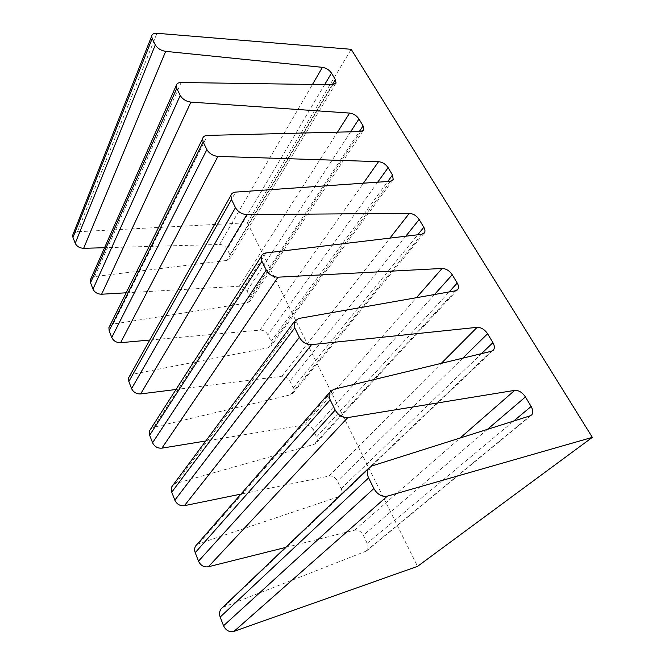 <?xml version="1.0" encoding="UTF-8"?>
<svg xmlns="http://www.w3.org/2000/svg" width="665" height="665" viewBox="0 0 665 665"><rect width="100%" height="100%" fill="white"/><g stroke="black" fill="none" stroke-linecap="round" stroke-linejoin="round"><path stroke-width="0.5" stroke-dasharray="3.33 2.49" d="M222.609 607.444L366.473 550.994C368.252 548.991 368.476 546.447 367.147 543.355L363.29 535.25C361.103 531.377 358.202 529.689 354.603 530.18L285.559 547.453M197.131 544.278L338.784 496.705L340.804 495.342C342.176 493.521 342.292 491.319 341.162 488.717L337.504 481.044C335.418 477.379 332.591 475.716 329.025 476.065L240.921 494.103M173.224 484.868L175.743 483.497L314.055 444.378L316.432 442.732C317.488 441.095 317.529 439.183 316.548 436.996L313.09 429.723C311.095 426.232 308.336 424.603 304.811 424.827L205.768 440.986M150.764 428.883L153.723 427.254L290.613 394.777L293.265 392.924L293.223 387.953L289.94 381.053C288.036 377.737 285.335 376.124 281.852 376.232L176.009 389.49M129.633 375.999L132.942 374.187L268.377 347.712L271.22 345.709L271.071 341.386L267.953 334.836C266.125 331.669 263.49 330.089 260.048 330.089L149.8 340.048M109.725 325.975L113.299 324.038L247.239 302.982L250.231 300.896L250.007 297.122L247.048 290.888C245.302 287.87 242.725 286.316 239.317 286.224L126.175 292.8M90.939 278.569L94.704 276.565L227.122 260.414L230.231 258.294L229.965 254.986L227.139 249.051C225.468 246.166 222.95 244.637 219.583 244.454L104.571 247.713M73.25 233.814L77.448 231.761L247.363 222.733L351.178 49.301M247.363 222.733L417.545 566.364M529.955 416.041L364.91 552M223.997 606.704L371.885 465.965M487.212 429.54L363.29 535.25M367.147 543.355L513.422 421.261M354.603 530.18L459.981 438.144M491.402 351.261L338.784 496.705M199.126 543.205L333.747 389.291M462.699 358.186L337.504 481.044M341.162 488.717L481.477 353.655M329.025 476.065L441.277 363.356M455.425 290.821L314.055 444.378M175.743 483.497L298.543 318.51M434.494 294.52L313.09 429.723M316.548 436.996L449.108 291.935M304.811 424.827L416.431 297.704M421.785 234.296L290.613 394.777M153.723 427.254L265.942 252.958M405.791 236.216L289.94 381.053M293.223 387.953L417.736 234.787M281.852 376.232L389.931 238.112M390.247 181.321L268.377 347.712M132.942 374.187L235.668 192.094M377.687 182.202L267.953 334.836M271.071 341.386L387.762 181.495M260.048 330.089L363.398 183.191M360.638 131.57L247.239 302.982M113.299 324.038L207.472 135.411M350.596 131.82L247.048 290.888M250.007 297.122L359.283 131.603M239.317 286.224L337.479 132.152M332.774 84.763L227.122 260.414M94.704 276.565L181.163 82.51M324.653 84.638L227.139 249.051M229.965 254.986L332.267 84.754M219.583 244.454L312.467 84.455M77.448 231.761L156.99 33.283M335.567 83.823L230.231 258.294M363.231 130.639L250.231 300.896M392.616 180.423L271.22 345.709M423.871 233.457L293.265 392.924M457.188 290.073L316.432 442.732M492.807 350.638L340.804 495.342M530.953 415.575L366.473 550.994"/><path stroke-width="1" d="M104.571 247.713L83.64 248.311C79.634 248.12 76.824 246.441 75.22 243.282L72.975 237.48L72.701 235.202L151.678 36.118C152.086 34.065 153.856 33.117 156.99 33.283L351.178 49.301L592.349 437.354L417.545 566.364L234.005 631.359C229.408 632.423 225.917 630.553 223.548 625.757L220.173 617.062C219.093 613.986 219.4 611.26 221.104 608.882L222.609 607.444M223.548 625.757L373.863 488.551L368.618 477.886L220.173 617.062M221.104 608.882L368.659 468.268L371.885 465.965L530.953 415.575M513.422 421.261L531.136 406.481L525.425 396.947L487.212 429.54M459.981 438.144L514.677 390.372L347.812 417.578L208.353 566.771C203.931 567.411 200.647 565.549 198.503 561.169L195.211 552.682C194.338 550.271 194.463 548.06 195.601 546.032L197.131 544.278M285.559 547.453L208.353 566.771M198.503 561.169L335.202 410.064L330.181 399.865L195.211 552.682M195.601 546.032L329.84 392.2L333.747 389.291L491.402 351.261L493.505 349.965L492.807 350.638M481.477 353.655L492.915 342.65L487.586 333.755L462.699 358.186M441.277 363.356L477.154 327.33L311.544 344.645L184.429 505.666C180.074 506.132 176.873 504.294 174.845 500.163L171.745 492.183L171.819 486.763L173.224 484.868M240.921 494.103L184.429 505.666M174.845 500.163L299.375 337.321L294.728 327.895L171.745 492.183M171.819 486.763L294.204 321.76L298.543 318.51L455.425 290.821L457.902 289.3L457.188 290.073M449.108 291.935L457.221 283.057L452.242 274.745L434.494 294.52M416.431 297.704L442.109 268.452L277.987 277.189L161.903 448.152C157.622 448.451 154.513 446.647 152.576 442.749L149.658 435.226L149.559 430.762L150.764 428.883M205.768 440.986L161.903 448.152M152.576 442.749L266.233 270.04L261.927 261.312L149.658 435.226M149.559 430.762L261.328 256.341C262.027 254.421 263.556 253.29 265.942 252.958L421.785 234.296L424.544 232.625L423.871 233.457M417.736 234.787L423.821 227.289L419.158 219.5L405.791 236.216M389.931 238.112L409.308 213.349L246.865 214.612L140.664 393.913C136.45 394.071 133.424 392.308 131.579 388.609L128.827 381.51L128.628 377.795L129.633 375.999M176.009 389.49L140.664 393.913M131.579 388.609L235.485 207.638L231.495 199.525L128.827 381.51M128.628 377.795L230.888 195.452C231.487 193.448 233.074 192.335 235.668 192.094L390.247 181.321L393.231 179.575L392.616 180.423M387.762 181.495L392.5 174.995L388.127 167.688L377.687 182.202M363.398 183.191L378.543 161.661L217.912 156.4L120.606 342.691C116.458 342.716 113.507 340.979 111.753 337.479L109.151 330.763L108.902 327.646L109.725 325.975M149.8 340.048L120.606 342.691M111.753 337.479L206.898 149.592L203.174 142.036L109.151 330.763M108.902 327.646L202.592 138.661C203.099 136.633 204.729 135.552 207.472 135.411L360.638 131.57L363.788 129.808L363.231 130.639M359.283 131.603L363.073 125.86L358.959 118.977L350.596 131.82M337.479 132.152L349.632 113.083L190.913 102.111L101.629 294.229C97.547 294.138 94.671 292.434 92.992 289.109L90.531 282.75L90.265 280.098L90.939 278.569M126.175 292.8L101.629 294.229M92.992 289.109L180.232 95.469L176.757 88.412L90.531 282.75M90.265 280.098L176.208 85.577C176.649 83.566 178.303 82.543 181.163 82.51L332.774 84.763L336.049 83.025L335.567 83.823M332.267 84.754L335.368 79.601L331.486 73.117L324.653 84.638M312.467 84.455L322.409 67.34L165.668 51.363L83.64 248.311M75.22 243.282L155.311 44.879L152.177 38.52L72.975 237.48M592.349 437.354L387.313 496.157L234.005 631.359M72.701 235.202L73.25 233.814M373.863 488.551C377.388 494.477 381.868 497.013 387.313 496.157M151.678 36.118L152.177 38.52M155.311 44.879C157.464 48.404 160.922 50.565 165.668 51.363M322.409 67.34C326.232 68.005 329.266 69.925 331.486 73.117M335.368 79.601L336.049 83.025M176.208 85.577L176.757 88.412M180.232 95.469C182.509 99.218 186.067 101.437 190.913 102.111M349.632 113.083C353.506 113.64 356.615 115.61 358.959 118.977M363.073 125.86L363.788 129.808M202.592 138.661L203.174 142.036M206.898 149.592C209.309 153.598 212.983 155.868 217.912 156.4M378.543 161.661C382.458 162.11 385.65 164.122 388.127 167.688M392.5 174.995L393.231 179.575M230.888 195.452L231.495 199.525M235.485 207.638C238.053 211.919 241.852 214.238 246.865 214.612M409.308 213.349C413.264 213.665 416.548 215.718 419.158 219.5M423.821 227.289C425.035 229.392 425.276 231.171 424.544 232.625M261.328 256.341L261.927 261.312M266.233 270.04C268.968 274.628 272.891 277.014 277.987 277.189M442.109 268.452C446.099 268.627 449.482 270.721 452.242 274.745M457.221 283.057C458.651 285.559 458.875 287.637 457.902 289.3M294.204 321.76L294.728 327.895M299.375 337.321C302.301 342.251 306.357 344.694 311.544 344.645M477.154 327.33C481.177 327.33 484.652 329.474 487.586 333.755M492.915 342.65C494.602 345.65 494.802 348.086 493.505 349.965M329.84 392.2C328.718 394.428 328.826 396.98 330.181 399.865M335.202 410.064C338.344 415.384 342.541 417.886 347.812 417.578M514.677 390.372C518.725 390.18 522.308 392.375 525.425 396.947M531.136 406.481C533.147 410.106 533.297 412.957 531.593 415.051M368.659 468.268C366.914 470.928 366.897 474.137 368.618 477.886"/></g></svg>
